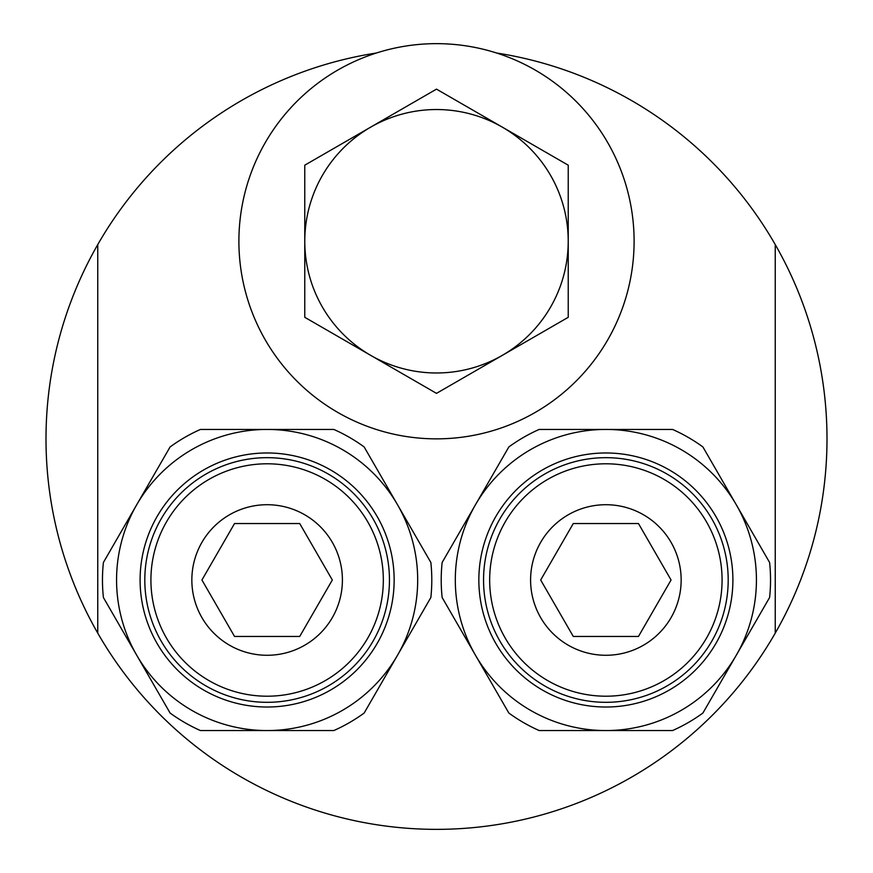 <?xml version="1.0" encoding="UTF-8"?>
<svg xmlns="http://www.w3.org/2000/svg" width="873" height="873" viewBox="0 0 873 873"><rect width="100%" height="100%" fill="white"/><g stroke="black" fill="none" stroke-linecap="round" stroke-linejoin="round"><path stroke-width="1.31" d="M376.427 53.002A390.493 390.493 0 0 0 97.754 244.582L97.754 633.121A390.493 390.493 0 0 0 775.246 633.121L775.246 244.582A390.493 390.493 0 0 0 496.573 53.002M279.546 796.416A390.493 390.493 0 0 1 97.754 244.582M775.246 244.582A390.493 390.493 0 0 1 593.454 796.416M267.127 707.021A127.032 127.032 0 0 0 377.136 516.478A127.032 127.032 0 0 0 157.118 516.478A127.032 127.032 0 0 0 267.127 707.021M267.127 504.714A75.274 75.274 0 0 1 332.318 617.637A75.274 75.274 0 0 1 201.936 617.637A75.274 75.274 0 0 1 267.127 504.714M267.127 702.318A122.329 122.329 0 0 0 373.066 518.835A122.329 122.329 0 0 0 161.189 518.835A122.329 122.329 0 0 0 267.127 702.318M136.745 655.274A150.549 150.549 0 0 1 267.127 429.44A150.549 150.549 0 0 1 397.51 655.274A150.549 150.549 0 0 1 136.745 655.274L170.093 713.034A164.67 164.67 0 0 0 200.43 730.548L333.824 730.548A164.67 164.67 0 0 0 364.161 713.034L430.858 597.503A164.67 164.67 0 0 0 430.858 562.485L364.161 446.954A164.67 164.67 0 0 0 333.824 429.44L200.43 429.44A164.67 164.67 0 0 0 170.093 446.954L103.396 562.485A164.67 164.67 0 0 0 103.396 597.503L136.745 655.274M332.318 579.999L299.723 636.45L234.531 636.45L201.936 579.999L234.531 523.538L299.723 523.538L332.318 579.999M238.896 241.254A197.604 197.604 0 0 1 436.5 43.65A197.604 197.604 0 0 1 634.104 241.254A197.604 197.604 0 0 1 436.5 438.857A197.604 197.604 0 0 1 238.896 241.254M436.5 372.978A131.736 131.736 0 0 0 550.579 175.386A131.736 131.736 0 0 0 322.421 175.386A131.736 131.736 0 0 0 436.5 372.978M568.236 317.303L568.236 165.193L436.5 89.133L304.764 165.193L304.764 317.303L436.5 393.363L568.236 317.303L436.5 393.363L304.764 317.303L304.764 165.193L436.5 89.133L568.236 165.193L568.236 317.303M605.873 707.021A127.032 127.032 0 0 0 715.882 516.478A127.032 127.032 0 0 0 495.864 516.478A127.032 127.032 0 0 0 605.873 707.021M605.873 504.714A75.274 75.274 0 0 1 671.064 617.637A75.274 75.274 0 0 1 540.682 617.637A75.274 75.274 0 0 1 605.873 504.714M605.873 702.318A122.329 122.329 0 0 0 711.811 518.835A122.329 122.329 0 0 0 499.934 518.835A122.329 122.329 0 0 0 605.873 702.318M475.49 655.274A150.549 150.549 0 0 1 605.873 429.44A150.549 150.549 0 0 1 736.255 655.274A150.549 150.549 0 0 1 475.49 655.274L508.839 713.034A164.67 164.67 0 0 0 539.176 730.548L672.57 730.548A164.67 164.67 0 0 0 702.907 713.034L769.604 597.503A164.67 164.67 0 0 0 769.604 562.485L702.907 446.954A164.67 164.67 0 0 0 672.57 429.44L539.176 429.44A164.67 164.67 0 0 0 508.839 446.954L442.142 562.485A164.67 164.67 0 0 0 442.142 597.503L475.49 655.274M671.064 579.999L638.469 636.45L573.277 636.45L540.682 579.999L573.277 523.538L638.469 523.538L671.064 579.999M267.127 696.207A116.207 116.207 0 0 0 367.762 521.89A116.207 116.207 0 0 0 166.492 521.89A116.207 116.207 0 0 0 267.127 696.207M605.873 696.207A116.207 116.207 0 0 0 706.508 521.89A116.207 116.207 0 0 0 505.238 521.89A116.207 116.207 0 0 0 605.873 696.207"/></g></svg>
